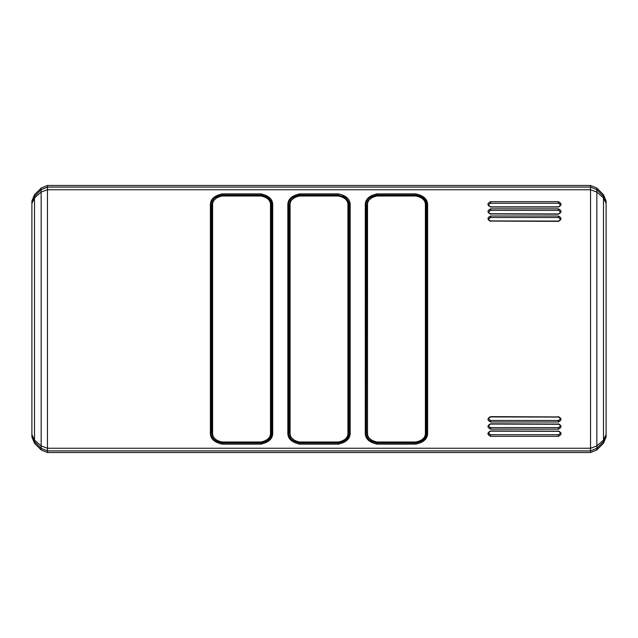 <?xml version="1.0" encoding="UTF-8"?>
<svg xmlns="http://www.w3.org/2000/svg" width="638" height="638" viewBox="0 0 638 638"><rect width="100%" height="100%" fill="white"/><g stroke="black" fill="none" stroke-linecap="round" stroke-linejoin="round"><path stroke-width="0.96" d="M212.534 202.23L211.728 206.241L211.537 431.766M426.455 431.766L426.272 319.008L426.272 431.766L425.386 432.452C425.737 437.373 422.571 440.555 415.888 442.006L377.01 442.006C370.335 440.555 367.169 437.373 367.52 432.452L367.52 205.556L365.885 206.234C365.486 200.404 369.25 196.648 377.162 194.965L415.737 194.965C423.656 196.648 427.42 200.412 427.013 206.234L427.013 431.766L426.272 431.766L425.466 435.77M349.01 431.766L348.826 319.008L348.826 431.766L347.933 432.452C348.284 437.373 345.118 440.555 338.435 442.006L299.565 442.006C292.882 440.555 289.716 437.373 290.067 432.452L290.067 205.556L288.432 206.321M288.432 431.687L289.173 431.766L288.432 431.687M289.987 202.23L289.173 206.241L288.432 206.234C288.033 200.412 291.789 196.648 299.708 194.965L338.292 194.965L345.971 197.979L349.018 202.764L349.568 206.234L348.826 206.234L348.013 202.23M348.826 319.008L348.826 206.241C349.209 200.898 345.748 197.437 338.435 195.858L299.565 195.858L295.793 196.568L290.721 200.795L289.173 206.241L289.173 431.766L289.979 435.77M289.173 206.241L289.173 431.766L290.721 437.221L295.793 441.44L299.565 442.15L338.435 442.15C345.748 440.571 349.209 437.11 348.826 431.766L348.021 435.77M426.272 319.008L426.272 206.234L425.466 202.23M367.52 205.556C367.169 200.635 370.335 197.453 377.01 196.002L415.888 196.002C422.571 197.453 425.737 200.643 425.386 205.556L426.272 206.241C426.655 200.898 423.193 197.437 415.888 195.858L377.01 195.858L373.238 196.568L368.174 200.795L366.627 206.241L366.443 431.766M367.432 202.23L366.627 206.241M373.238 441.44L377.01 442.118L373.238 441.44L368.174 437.221L366.627 431.766L367.432 435.77M377.01 442.006L415.888 442.15C423.193 440.571 426.655 437.11 426.272 431.766M212.534 435.77L211.728 431.766L210.987 431.766L210.987 430.786M272.115 206.234L272.115 431.766C272.514 437.588 268.757 441.352 260.838 443.035L222.263 443.035C214.344 441.352 210.588 437.596 210.987 431.766L210.388 432.221L210.388 205.779C209.998 199.59 213.953 195.619 222.263 193.864L260.838 193.864C269.148 195.627 273.112 199.598 272.705 205.779L271.373 206.234C271.756 200.898 268.295 197.437 260.99 195.858L222.112 195.858L218.34 196.568L213.267 200.795L211.728 206.241L210.987 206.234C210.588 200.404 214.344 196.648 222.263 194.965L260.838 194.965C268.757 196.648 272.514 200.412 272.115 206.234L272.115 431.766L271.373 431.766L271.373 206.234L270.568 202.23M349.018 202.764L349.568 206.234L349.568 431.766L348.826 431.766M367.52 432.452L365.885 431.766L365.885 206.234L365.295 205.779C364.896 199.59 368.852 195.619 377.162 193.864L377.162 194.965M270.568 435.77L271.373 431.766L270.48 432.452C270.831 437.373 267.665 440.555 260.99 442.006L222.112 442.006C215.437 440.555 212.271 437.373 212.614 432.452L212.614 205.556C212.271 200.635 215.437 197.453 222.112 196.002L260.99 196.002C267.665 197.453 270.831 200.643 270.48 205.556L271.373 206.241L271.373 431.766C271.756 437.11 268.295 440.571 260.99 442.15L260.99 442.006M212.614 205.556L211.728 206.241L211.728 431.766L213.267 437.221L218.34 441.44L222.112 442.15L260.99 442.118M290.067 205.556C289.716 200.635 292.882 197.453 299.565 196.002L338.435 196.002C345.118 197.453 348.284 200.643 347.933 205.556L348.826 206.241M289.173 431.766L290.067 432.452M558.322 423.791C561.918 425.618 561.918 427.404 558.322 429.167L490.67 429.167C487.073 427.404 487.073 425.618 490.67 423.791L558.322 424.047C560.73 425.251 560.73 426.439 558.322 427.612L490.67 427.612C488.261 426.439 488.261 425.251 490.67 424.047L559.199 424.278M559.199 427.38L558.322 427.612L558.322 429.167M490.67 429.167L490.67 427.612L489.817 427.396M488.883 425.833L488.971 425.283M489.872 424.238L490.67 423.791M490.67 221.37C487.097 219.56 487.097 217.765 490.67 216.003L558.322 216.003C561.895 217.765 561.895 219.56 558.322 221.37L490.67 221.075C488.285 219.871 488.285 218.682 490.67 217.51L558.322 217.51C560.706 218.682 560.706 219.871 558.322 221.075L489.904 220.907M489.801 217.741L490.67 217.51L490.67 216.003M558.322 216.003L558.322 217.51L559.055 217.67M559.989 219.935L559.534 220.604M559.095 220.9L558.322 221.37M490.67 214.209C487.073 212.382 487.073 210.596 490.67 208.833L558.322 208.833C561.918 210.596 561.918 212.382 558.322 214.209L490.67 213.953C488.261 212.749 488.261 211.561 490.67 210.388L558.322 210.388C560.73 211.561 560.73 212.749 558.322 213.953L489.793 213.722M489.793 210.62L490.67 210.388L490.67 208.833M558.322 208.833L558.322 210.388L559.175 210.604M560.108 212.167L560.02 212.725M559.119 213.762L558.322 214.209M558.322 416.63C561.895 418.44 561.895 420.235 558.322 421.997L490.67 421.997C487.097 420.235 487.097 418.44 490.67 416.63L558.322 416.925C560.706 418.129 560.706 419.318 558.322 420.49L490.67 420.49C488.285 419.318 488.285 418.129 490.67 416.925L559.087 417.092M559.191 420.259L558.322 420.49L558.322 421.997M490.67 421.997L490.67 420.49L489.928 420.33M489.003 418.065L489.466 417.396M489.896 417.1L490.67 416.63M606.1 434.566L606.1 436.974L603.492 443.274L596.841 449.934L590.541 452.541L590.541 450.914L596.841 448.307L603.492 441.655L603.492 440.1L606.1 434.566L606.1 203.434L603.492 197.9L603.492 196.344L606.1 203.434M31.9 436.974L31.9 435.363L34.508 441.655L34.508 443.274L31.9 436.974M31.9 201.026L34.508 194.726L41.159 188.066L41.159 189.693L34.508 196.344L31.9 202.637L31.9 201.026M603.492 194.726L603.492 196.344L596.841 189.693L590.541 187.086L590.541 185.459L596.841 188.066L603.492 194.726L606.1 201.026L606.1 202.637M31.9 202.637L31.9 435.363M31.9 434.566L34.508 440.1L34.508 441.655L41.159 448.307L41.159 449.934L34.508 443.274M41.159 449.934L47.459 452.541L590.541 452.541M590.541 185.459L47.459 185.459L41.159 188.066M210.987 431.766L210.987 206.234L210.388 205.779M349.568 206.234L350.158 205.779L350.158 432.221L349.568 431.766C349.959 437.596 346.203 441.352 338.292 443.035L299.708 443.035C291.789 441.352 288.033 437.588 288.432 431.766L288.432 206.234L287.842 205.779C287.443 199.598 291.399 195.627 299.708 193.864L299.708 194.965M558.322 201.672C561.95 203.418 561.95 205.213 558.322 207.039L490.67 207.039C487.041 205.213 487.041 203.418 490.67 201.672L558.322 201.672L558.322 203.267C560.746 204.431 560.746 205.619 558.322 206.832L490.67 206.832C488.245 205.619 488.245 204.431 490.67 203.267L558.449 203.275M559.127 203.458L559.797 204.048M560.06 205.436L559.837 205.986M559.717 206.154L558.322 207.039M489.513 206.401L488.971 205.603M489.777 203.506L490.67 203.267L490.67 201.672M377.162 193.864L415.737 193.864C424.055 195.627 428.01 199.598 427.612 205.779L427.612 432.221L427.013 431.766C427.42 437.588 423.656 441.352 415.737 443.035L377.162 443.035C369.25 441.352 365.486 437.596 365.885 431.766L365.295 432.221L365.295 205.779M558.322 430.961C561.95 432.787 561.95 434.582 558.322 436.328L490.67 436.328C487.041 434.582 487.041 432.787 490.67 430.961L558.322 431.168C560.746 432.381 560.746 433.569 558.322 434.733L490.67 434.733C488.245 433.569 488.245 432.381 490.67 431.168L559.032 431.32M559.119 431.36L560.028 432.42M559.215 434.494L558.322 434.733L558.322 436.328M490.67 436.328L490.526 434.725M489.864 434.534L489.202 433.96M489.011 433.609L488.883 432.915M488.931 432.556L489.25 431.87M489.266 431.846L489.817 431.384M489.936 431.328L490.67 430.961M272.705 205.779L272.705 432.221L272.115 431.766M272.705 432.221C273.112 438.402 269.148 442.373 260.838 444.136L260.838 443.035M260.838 444.136L222.263 444.136C213.953 442.381 209.998 438.41 210.388 432.221M350.158 432.221C350.549 438.41 346.594 442.381 338.292 444.136L338.292 443.035M338.292 444.136L299.708 444.136C291.399 442.381 287.443 438.402 287.842 432.221L288.432 431.766M299.708 193.864L338.292 193.864C346.601 195.619 350.557 199.59 350.158 205.779M427.612 205.779L426.272 206.234M427.612 432.221C428.01 438.402 424.055 442.373 415.737 444.136L415.737 443.035M415.737 444.136L377.162 444.136C368.852 442.381 364.896 438.41 365.295 432.221M211.728 431.766L212.614 432.452M347.933 205.556L347.933 432.452M295.793 441.44L299.565 442.006M299.565 196.002L295.793 196.568M425.386 205.556L425.386 432.452M377.01 196.002L373.238 196.568M606.1 435.363L603.492 441.655L603.492 443.274M596.841 449.934L596.841 445.954L603.492 440.1L603.492 197.9L596.841 192.046L596.841 188.066M34.508 194.726L34.508 197.9L31.9 203.434M47.459 185.459L47.459 187.086L41.159 189.693L41.159 192.046L34.508 197.9L34.508 440.1L41.159 445.954L41.159 448.307L47.459 450.914L47.459 452.541M47.459 450.914L590.541 450.914L590.541 448.251L596.841 445.954L596.841 192.046L590.541 189.749L590.541 187.086L47.459 187.086L47.459 189.749L41.159 192.046L41.159 445.954L47.459 448.251L47.459 450.914M47.459 448.251L590.541 448.251L590.541 189.749L47.459 189.749L47.459 448.251M222.263 193.864L222.263 194.965M260.838 193.864L260.838 194.965M222.263 444.136L222.263 443.035M299.708 444.136L299.708 443.035M287.842 432.221L287.842 205.779M338.292 193.864L338.292 194.965M415.737 193.864L415.737 194.965M377.162 444.136L377.162 443.035M270.48 205.556L270.48 432.452M218.34 441.44L222.112 442.006M222.112 196.002L218.34 196.568M216.976 196.273L219.193 196.273M263.909 196.273L266.126 196.273M216.976 441.727L219.169 441.727M263.941 441.727L266.126 441.727M371.874 441.727L374.067 441.727M418.839 441.727L421.024 441.727M371.874 196.273L374.099 196.273M418.807 196.273L421.024 196.273M294.429 196.273L296.646 196.273M341.362 196.273L343.571 196.273M294.429 441.727L296.614 441.727M341.394 441.727L343.571 441.727M345.421 197.509L342.255 195.683M345.971 197.979L348.476 201.401"/></g></svg>
